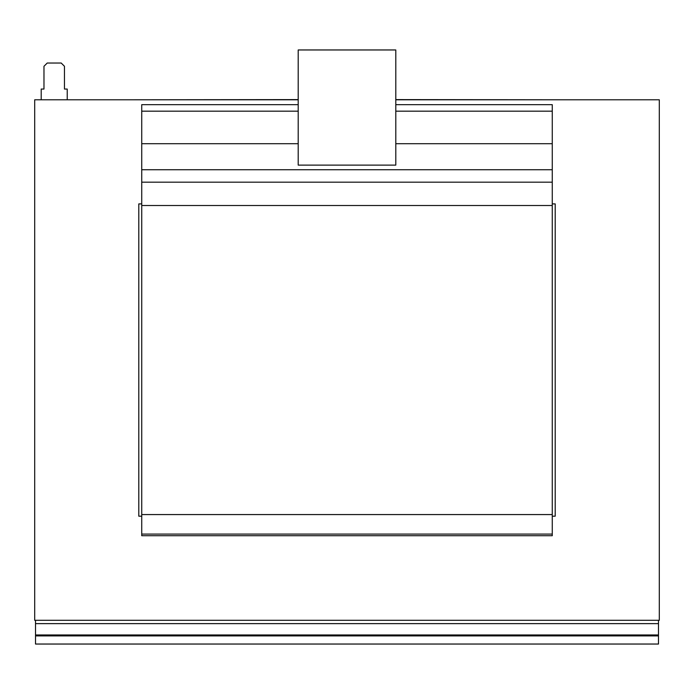 <?xml version="1.0" encoding="UTF-8"?>
<svg xmlns="http://www.w3.org/2000/svg" width="694" height="694" viewBox="0 0 694 694"><rect width="100%" height="100%" fill="white"/><g stroke="black" fill="none" stroke-linecap="round" stroke-linejoin="round"><path stroke-width="1.04" d="M552.268 516.197L555.2 516.197L555.2 203.897L552.268 203.897M298.203 99.789L34.7 99.789L34.7 620.297L35.515 620.297L35.515 635.912L658.485 635.912L658.485 620.297L35.515 620.297M395.797 99.789L659.3 99.789L659.3 620.297L658.485 620.297M141.732 203.897L138.8 203.897L138.8 516.197L141.732 516.197M395.797 104.673L552.268 104.673L552.268 111.179L395.797 111.179M298.203 111.179L141.732 111.179L141.732 535.716L552.268 535.716L552.268 534.085L141.732 534.085M298.203 143.71L141.732 143.71M298.203 104.673L141.732 104.673L141.732 111.179M552.268 111.179L552.268 143.71L395.797 143.71M552.268 143.71L552.268 205.519L141.732 205.519M552.268 205.519L552.268 514.566L141.732 514.566M552.268 514.566L552.268 534.085M35.515 635.912L35.515 644.041L658.485 644.041L658.485 635.912M298.203 49.959L298.203 165.12L395.797 165.12L395.797 49.959L298.203 49.959M67.231 99.789L67.231 89.058L64.464 89.058L64.464 66.286L61.211 63.033L47.227 63.033L43.974 66.286L43.974 89.058L41.206 89.058L41.206 99.789M298.203 99.606L127.505 99.789M566.677 99.789L395.797 99.606M552.268 169.735L141.732 169.735M552.268 182.175L141.732 182.175M35.515 634.958L658.485 634.958M35.515 623.628L658.485 623.628"/></g></svg>

